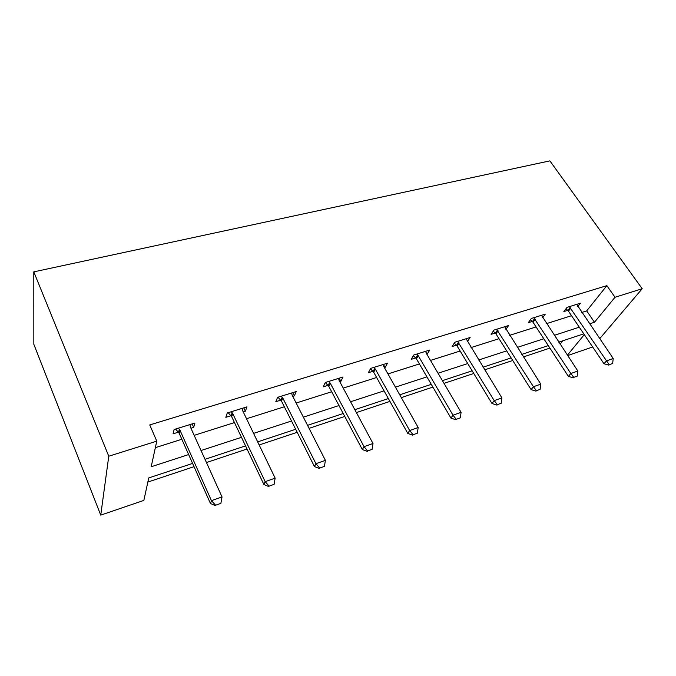 <?xml version="1.0" encoding="UTF-8"?>
<svg xmlns="http://www.w3.org/2000/svg" width="676" height="676" viewBox="0 0 676 676"><rect width="100%" height="100%" fill="white"/><g stroke="black" fill="none" stroke-linecap="round" stroke-linejoin="round"><path stroke-width="1.01" d="M192.601 463.415L148.754 477.94L143.861 500.392L100.741 515.129L33.834 344.295L33.8 271.862L549.875 160.871L642.2 288.72L615.025 297.254L606.845 285.644L149.751 424.934L156.773 441.149L151.187 466.77L188.655 454.551M592.658 346.974L567.646 355.576M147.858 482.056L194.046 466.668M206.459 462.536L247.036 449.016M259.17 444.969L297.195 432.302M309.067 428.347L344.768 416.45M356.387 412.58L389.942 401.4M401.316 397.615L432.885 387.094M444.022 383.376L473.766 373.473M484.684 369.831L512.738 360.485M523.435 356.92L549.909 348.098M560.142 344.202L562.897 340.755M155.353 447.664L181.844 439.265M194.164 435.352L234.471 422.576M246.537 418.748L284.342 406.766M296.147 403.023L331.671 391.759M343.231 388.092L376.625 377.504M387.956 373.912L419.399 363.941M430.502 360.418L460.145 351.021M471.028 347.574L498.998 338.701M509.67 335.321L536.085 326.939M546.563 323.618L571.533 315.7M581.808 312.447L586.709 310.892L606.845 285.644M577.786 306.549L580.388 303.22L567.071 307.352L563.852 311.568L567.739 310.352M542.651 317.695L545.295 314.129L531.37 318.455L528.294 322.689L532.308 321.438M505.885 329.381L508.572 325.536L493.995 330.065L491.089 334.333L495.229 333.031M467.395 341.65L470.124 337.493L454.847 342.242L452.117 346.526L456.401 345.183M426.953 354.401L429.809 350.024L413.78 355.01L411.261 359.311L415.689 357.925M384.45 367.693L385.109 367.49L387.492 363.181L370.651 368.412L368.361 372.73L372.958 371.293M339.783 381.678L340.89 381.332L343.019 376.997L325.308 382.506L323.28 386.841L328.037 385.345M328.291 385.269L329.432 384.914M292.767 396.381L294.373 395.882L296.232 391.548L277.574 397.344L275.833 401.679L280.777 400.133M281.013 400.065L282.069 399.727M243.225 411.887L245.38 411.211L246.926 406.868L227.254 412.985L225.835 417.329L230.972 415.723M231.192 415.647L232.164 415.343M190.945 428.246L193.708 427.376L194.908 423.041L174.138 429.497L173.073 433.831L178.422 432.167M156.773 441.149L108.768 456.224L33.8 271.862M108.768 456.224L100.741 515.129M583.785 333.834L558.765 342.124M548.278 345.597L521.804 354.368M511.107 357.908L483.07 367.195M472.152 370.811L442.425 380.664M431.288 384.348L399.727 394.801M388.362 398.57L354.824 409.681M343.214 413.526L307.538 425.348M295.674 429.277L257.666 441.867M245.54 445.881L204.997 459.308M567.392 355.187L584.309 334.612M599.713 338.684L642.2 288.72M589.582 323.838L594.483 322.241L615.025 297.254M201.025 450.52L241.484 437.33M253.585 433.384L291.517 421.013M303.363 417.151L338.98 405.541M350.574 401.764L384.061 390.846M395.409 387.145L426.928 376.87M438.056 373.236L467.75 363.561M478.65 360.004L506.67 350.869M517.36 347.388L543.808 338.76M554.295 335.338L579.298 327.192M586.709 310.892L594.483 322.241M425.821 351.968L427.207 354.317M383.393 364.449L385.109 367.49M339.2 378.188L340.89 381.332M292.716 392.638L294.373 395.882M243.757 407.856L245.38 411.211M192.136 423.903L193.708 427.376M609.313 364.668L612.65 363.477L609.313 364.668L606.541 360.866L603.981 363.739L568.457 311.146L566.006 308.746M576.738 304.352L613.216 358.5L606.541 360.866L569.344 306.65M612.65 363.477L613.216 358.5M603.981 363.739L608.882 365.141M573.73 377.369L577.228 376.126L573.73 377.369L570.848 373.498L568.389 376.38L533.026 322.258L530.457 319.706M541.527 315.295L577.836 371.023L570.848 373.498L533.795 317.695M577.228 376.126L577.836 371.023M568.389 376.38L573.316 377.85M536.448 390.686L540.107 389.376L536.448 390.686L533.44 386.731L531.099 389.621L495.956 333.876L493.26 331.147M504.693 326.745L540.775 384.137L533.44 386.731L496.598 329.263M540.107 389.376L540.775 384.137M531.099 389.621L536.06 391.159M497.342 404.645L501.186 403.268L497.342 404.645L494.207 400.615L491.993 403.513L457.128 346.053L454.28 343.121M466.11 338.735L501.896 397.894L494.207 400.615L457.627 341.372M501.186 403.268L501.896 397.894M491.993 403.513L496.97 405.127M456.275 419.306L460.314 417.861L456.275 419.306L452.996 415.199L450.934 418.089L416.416 358.812L413.399 355.652M425.66 351.309L426.26 353.218L461.083 412.335L452.996 415.199L418.25 355.72L416.762 354.08M460.314 417.861L461.083 412.335M450.934 418.089L455.928 419.788M413.095 434.719L417.345 433.206L413.095 434.719L409.664 430.536L407.772 433.426L373.684 372.214L370.456 368.775M383.199 364.508L383.765 366.485L418.174 427.519L409.664 430.536L375.349 369.113L373.853 367.414M417.345 433.206L418.174 427.519M407.772 433.426L412.774 435.2M367.634 450.951L372.113 449.354L367.634 450.951L364.043 446.675L362.336 449.557L328.713 386.199L325.3 382.523M338.583 378.383L339.107 380.419L373 443.507L364.043 446.675L330.251 383.182L328.747 381.433M372.113 449.354L373 443.507M362.336 449.557L367.347 451.433M319.706 468.062L324.429 466.381L319.706 468.062L315.945 463.702L314.45 466.567L281.503 401.113L277.997 397.209M291.626 392.976L292.108 395.088L325.393 460.356L315.945 463.702L282.779 397.995L281.275 396.195M324.429 466.381L325.393 460.356M314.45 466.567L319.452 468.536M269.116 486.128L274.101 484.346L269.116 486.128L265.161 481.667L263.894 484.523L231.699 416.729L228.175 412.698M242.152 408.355L242.583 410.543L275.14 478.135L265.161 481.667L232.747 413.611L231.234 411.752M274.101 484.346L275.14 478.135M263.894 484.523L268.896 486.602M215.61 505.225L220.891 503.341L215.61 505.225L211.453 500.671L210.456 503.502L179.14 433.206L175.599 429.04M189.948 424.579L190.319 426.852L222.024 496.936L211.453 500.671L179.934 430.097L178.413 428.17M220.891 503.341L222.024 496.936M210.456 503.502L215.441 505.69M570.206 307.445L567.874 310.47M570.789 308.121L568.457 311.146M534.665 318.514L532.443 321.565M535.257 319.207L533.026 322.258M497.477 330.099L495.373 333.167M498.068 330.809L495.956 333.876M458.522 342.233L456.545 345.318M459.105 342.969L457.128 346.053M417.658 354.968L415.833 358.06M418.25 355.72L416.416 358.812M374.757 368.327L373.093 371.437M375.349 369.113L373.684 372.214M329.66 382.379L328.181 385.497M330.251 383.182L328.764 386.292M282.196 397.167L280.92 400.285M282.779 397.995L281.503 401.113M232.164 412.757L231.116 415.875M232.747 413.611L231.699 416.729M179.351 429.201L178.565 432.327M179.934 430.097L179.14 433.206M330.201 383.089L328.713 386.199M282.517 397.556L281.241 400.682M232.24 412.842L231.192 415.968"/></g></svg>
